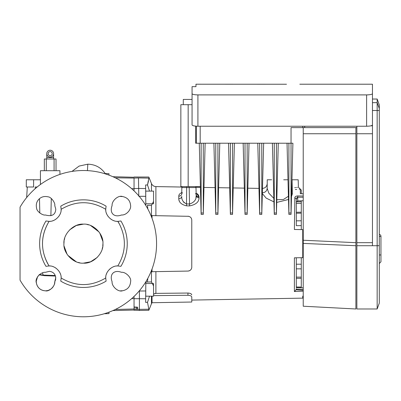 <?xml version="1.0" encoding="UTF-8"?>
<svg xmlns="http://www.w3.org/2000/svg" width="401" height="401" viewBox="0 0 401 401"><rect width="100%" height="100%" fill="white"/><g stroke="black" fill="none" stroke-linecap="round" stroke-linejoin="round"><path stroke-width="0.6" d="M117.909 221.362L120.922 220.986A43.804 43.804 0 0 1 120.922 266.314L117.794 265.938C125.994 252.254 126.526 238.279 119.378 224.014L117.794 221.362C111.804 221.808 105.278 215.282 105.724 209.292C90.862 200.53 76.005 200.53 61.147 209.292C61.594 215.277 55.062 221.808 49.072 221.362C40.872 235.046 40.346 249.021 47.493 263.287L49.072 265.938L45.95 266.314A43.804 43.804 0 0 1 45.95 220.986L49.072 221.362C40.316 236.219 40.316 251.081 49.072 265.938C55.062 265.492 61.594 272.018 61.147 278.008C76.005 286.77 90.862 286.77 105.724 278.008C105.278 272.023 111.804 265.492 117.794 265.938C125.994 252.254 126.521 238.279 119.378 224.014L117.939 221.362M134.044 183.147L134.044 188.59L134.044 178.084L115.313 177.828M134.044 177.262L112.892 176.711M73.659 316.128L74.24 316.204M74.601 316.249L76.12 316.419M76.766 316.479L78.21 316.6M79.849 316.7L81.603 316.765M82.536 316.78L83.433 316.785A73.137 73.137 0 0 1 20.05 280.139L20.05 278.279L20.05 280.139M85.258 316.765L87.764 316.66M88.651 316.6L90.626 316.429M91.323 316.359L92.265 316.249M92.626 316.204L93.207 316.128M55.619 276.625L55.684 279.296M55.634 279.552L55.027 281.251M54.772 281.748L54.481 283.893M54.401 284.174L53.985 285.322M53.218 286.715L51.899 288.284M50.912 289.101L48.26 290.419M48.145 290.454L45.859 290.83M45.508 290.84C40.376 290.439 37.313 287.728 36.316 282.705C34.717 278.54 40.626 271.823 45.383 272.309L49.473 271.322C53.133 271.853 55.228 273.948 55.764 277.607L54.772 281.702C55.333 285.783 49.433 291.853 45.508 290.84L43.378 290.59M42.606 290.369L41.163 289.753M40.707 289.497L39.258 288.409M38.897 288.063L37.614 286.424M37.393 286.038L36.737 284.545M36.496 283.718L36.245 281.492M36.255 281.171L37.579 276.79M37.759 276.505L38.04 276.094M38.767 275.221L39.183 274.805L44.401 275.672L43.238 275.096L55.263 275.512M20.05 215.858L20.05 217.101M20.05 225.121L20.05 226.024M20.05 259.893L20.05 260.399M20.05 268.56L20.05 269.507M20.05 278.279L20.05 207.162A73.137 73.137 0 0 1 156.57 243.648A73.137 73.137 0 0 1 83.433 316.785M121.483 272.309C125.568 271.753 131.638 277.652 130.621 281.572C130.22 286.71 127.513 289.773 122.49 290.77C118.325 292.364 111.608 286.459 112.095 281.702C109.227 274.299 114.079 269.447 121.483 272.309M54.772 205.598L55.784 209.172C55.393 214.821 51.924 216.761 45.383 214.991C42.772 215.683 36.782 211.447 36.646 208.415C35.774 204.7 36.541 201.623 38.957 199.177C41.403 196.761 44.486 195.989 48.2 196.861C51.228 196.996 55.468 202.986 54.772 205.598M112.095 205.598C111.608 200.841 118.33 194.931 122.49 196.53C127.518 197.533 130.225 200.6 130.621 205.728C131.172 209.798 126.18 215.422 121.483 214.991C114.079 217.858 109.227 213.001 112.095 205.598M105.744 208.44L105.724 208.931M105.744 209.873L105.804 210.59M106.36 213.066L106.546 213.578M107.237 215.061L108.075 216.37M110.841 219.106L111.709 219.668M113.593 220.57L113.969 220.71M116.541 221.287L117.167 221.342M117.207 265.958L116.496 266.018M114.029 266.57L113.558 266.74M111.964 267.487L110.28 268.62M109.834 268.996L109.157 269.647M107.899 271.171L107.303 272.124M106.681 273.392L106.325 274.329M105.799 276.755L105.744 277.382M61.147 209.172L60.772 206.164A43.804 43.804 0 0 1 106.1 206.164L105.724 209.292C90.862 200.53 76.005 200.53 61.147 209.292L61.147 209.147M61.147 278.129L61.147 278.008C76.005 286.77 90.862 286.77 105.724 278.008L106.1 281.136A43.804 43.804 0 0 1 60.772 281.136L61.147 278.154M61.127 277.427L61.062 276.71M60.511 274.234L60.325 273.723M59.629 272.239L58.797 270.931M56.025 268.194L55.163 267.632M53.278 266.73L52.897 266.59M50.331 266.013L49.699 265.958M102.776 246.159L102.937 243.648C103.779 253.342 93.127 263.993 83.433 263.151L90.611 261.783L97.222 257.442M102.175 249.056L102.611 247.196M83.433 263.151C73.744 263.993 63.092 253.342 63.929 243.648C63.092 233.958 73.744 223.307 83.433 224.149L76.255 225.517L69.644 229.858M64.095 246.164L67.112 254.324M67.784 255.287L76.255 261.783M78.025 262.389L79.884 262.825M108.982 312.178L108.982 313.617L104.32 313.742M108.982 175.122L108.982 173.683L105.262 173.583M64.696 238.244L64.255 240.104M64.095 241.141L63.929 243.648M102.776 241.136L99.759 232.976M99.082 232.014L90.616 225.517M88.847 224.911L86.982 224.475M83.433 224.149C93.122 223.307 103.779 233.958 102.937 243.648M35.148 188.721L35.248 186.996L37.188 186.996L35.208 186.996M49.659 221.342L50.376 221.282M52.852 220.725L53.363 220.54M54.847 219.848L56.155 219.011M58.887 216.244L59.453 215.377M60.356 213.492L60.491 213.111M61.067 210.545L61.122 209.913M42.441 272.835L43.238 275.096L39.438 274.575M134.044 190.61L134.044 188.59L138.666 188.445L138.801 196.279M137.653 307.326L134.044 306.925L134.044 308.955L136.676 309.046L136.676 307.326L134.044 307.326L134.044 310.259L139.408 310.449L139.408 309.366L134.044 309.181M145.743 289.848L145.743 296.189L153.548 296.189L153.548 283.512L145.804 283.512M145.804 203.788L153.548 203.788L153.548 191.112L145.743 191.112L145.743 197.452M147.819 278.344L147.468 282.018L151.503 281.948L153.548 285.893M188.686 216.309L187.939 216.224C190.355 216.565 191.633 217.868 191.773 220.124L191.773 267.176C191.628 269.437 190.35 270.735 187.939 271.076L152.029 271.703L152.029 269.016M303.231 296.138L302.745 296.154L302.745 298.143L191.773 300.083L191.773 302.033L191.773 297.081C191.633 296.043 190.355 295.437 187.939 295.266L187.939 293.046L155.894 293.377L153.548 294.098M151.463 296.189L151.463 303.757L152.029 302.725L152.029 296.189M154.791 293.532L155.312 293.422M301.281 257.703L301.281 287.728L301.281 287.051L296.309 287.016L296.309 277.111L301.281 277.121M296.309 287.778L296.309 257.788L296.309 264.214L301.281 264.214M295.367 189.523L296.655 189.457M299.186 189.242L300.324 189.112L301.281 190.089L301.281 193.738L303.231 193.788L300.324 193.713L300.324 189.112M291.692 189.478A1.95 1.93 178.5 0 0 292.254 189.568C302.62 189.097 302.62 189.097 292.254 189.568L292.369 193.863L291.512 196.47M288.504 199.492L276.73 202.415M273.943 201.888L266.189 198.124L262.334 193.568M196.134 193.097L199.041 196.786M198.966 196.179L198.144 194.565L197.041 193.608M195.016 186.605A0.977 0.977 0 0 1 195.989 187.553L196.174 194.505A2.927 2.431 -1.5 0 0 199.046 196.856L199.071 197.738C199.036 201.954 195.863 204.68 189.543 205.908L186.5 205.833C181.407 204.615 178.831 202.234 178.766 198.68L178.786 196.149C178.806 194.505 179.949 193.277 182.219 192.47M178.871 199.708L179.267 200.906M198.946 198.966L199.071 197.738A2.927 2.386 178.5 0 1 196.194 195.427L195.954 197.633M152.029 218.284L152.029 215.598L188.711 216.314M190.069 216.901L190.36 217.116M191.087 217.913L191.282 218.229M303.231 197.262L297.743 197.207L297.743 195.954C295.893 196.049 294.925 196.64 294.845 197.728L294.389 229.477L302.745 229.623L302.745 257.678L294.389 257.823L294.389 291.532L303.231 291.156M297.743 195.954L303.231 196.009M145.809 204.921L145.668 188.555L138.666 188.445L138.48 177.934C138.455 176.495 138.455 176.495 138.48 177.934L148.831 178.114C148.831 176.676 148.831 176.676 148.831 178.114L147.518 184.976L145.638 184.951L145.708 193.092M178.786 196.149A2.927 2.451 -179.5 0 0 181.763 193.723L181.818 187.573L181.763 193.723L182.224 193.087M136.676 307.021L137.653 307.296L137.653 308.895L136.676 309.046M134.044 178.084C134.044 176.651 134.044 176.651 134.044 178.084L138.48 177.934M134.044 306.925L134.044 296.444M139.408 290.725L139.408 309.366L148.826 309.206L148.826 310.284L139.408 310.449M191.733 267.733L191.548 268.48L191.733 267.733M191.282 269.066L190.876 269.662L191.282 269.071M190.37 270.174L190.094 270.384L190.37 270.174M189.437 270.75L188.711 270.986M187.939 293.046C190.189 293.191 191.462 293.773 191.753 294.775L191.056 293.863M190.485 293.542L190.019 293.357M188.806 270.966L189.382 270.77M301.281 225.628L296.309 225.673L296.309 220.846L301.281 220.781L301.281 229.598M296.309 225.673L296.309 198.981L296.309 201.944L297.743 200.926L303.231 200.751L301.281 200.811L301.281 213.162L301.281 212.194L296.309 212.264L296.309 220.846M301.281 277.893L301.281 278.339L296.309 278.309M303.231 287.783L296.309 287.602M296.309 287.577L296.309 287.016M301.281 268.855L296.309 268.835L296.309 277.111M296.309 268.835L296.309 264.214M301.281 203.337L296.309 203.372L296.309 212.264M296.309 203.372L296.309 201.818L301.281 201.733M296.209 229.507L295.953 229.502M300.309 189.112L298.394 187.212L298.199 179.778L292.063 179.778L292.224 187.688C300.199 187.192 300.199 187.192 292.224 187.688L292.254 189.568M297.362 187.372L296.645 187.468M295.672 187.568L294.755 187.633M262.209 192.801C265.196 192.58 266.85 191.097 267.171 188.35L268.81 193.152L273.853 198.4M276.8 199.748L283.432 199.482L288.424 196.264M267.171 188.35L267.241 179.778L271.602 179.778M283.692 179.778L287.988 179.778M151.463 216.796L151.463 205.352L153.548 201.407M151.463 270.505L151.463 281.948L145.814 282.048L145.638 302.364L147.513 302.339L149.523 296.189M147.513 302.339L148.826 309.206M147.473 205.282L151.463 205.352L147.473 205.282L147.819 208.961M145.814 282.048L147.468 282.018M147.518 184.976L149.523 191.112L147.518 184.976L148.5 181.016M153.548 295.627L187.939 295.266M191.773 300.083L191.773 297.081M296.309 288.745L296.068 289.803L303.231 290.304M301.281 220.781L301.281 213.162L296.309 213.222M292.369 193.863L291.582 193.703M297.743 200.926L297.743 197.207L296.309 198.981L294.845 197.728M294.605 291.412L296.068 289.803M184.164 202.721L183.417 201.803M178.766 198.68A2.927 2.321 0.5 0 0 181.738 196.385C181.513 199.748 183.117 202.264 186.55 203.924L189.598 204.009C194.285 202.39 196.485 199.533 196.194 195.427M195.989 187.553L181.818 187.573A0.977 0.977 0 0 1 182.791 186.605M186.691 186.605L186.5 205.833M189.167 186.605L189.543 205.908M366.614 126.235L366.614 94.897C370.198 94.806 372.148 94.4 372.464 93.679L372.464 124.927C372.163 125.698 370.213 126.14 366.614 126.235L197.914 126.235C194.325 126.14 192.375 125.703 192.064 124.927L192.064 86.656L195.964 86.656L195.964 84.215L286.494 84.245M192.064 93.679C192.375 94.4 194.325 94.806 197.914 94.897L197.914 126.235M366.614 94.897L197.914 94.897M372.464 93.679L372.464 84.215L372.464 93.679M370.765 94.531L369.897 94.681M368.88 94.796L367.817 94.867M196.746 94.872L195.964 94.821M303.231 243.402L303.231 306.224L355.887 308.986L355.887 245.723L303.231 243.402L303.231 240.244L355.887 242.675L355.887 245.723M195.658 126.13L195.658 143.212L291.041 143.212L291.041 127.608L355.887 127.608L355.887 242.675M303.231 127.608L303.231 240.244M379.291 245.628L377.161 245.723L377.161 99.037L379.291 104.887L379.291 303.136L377.161 308.986L377.161 245.723L356.865 245.723L356.865 308.986L377.161 308.986M372.464 245.723L372.464 119.328M356.865 126.235L356.865 245.723M372.464 125.809L370.9 125.809M379.301 195.498L379.291 176.891M372.464 242.675L356.865 242.675M379.301 173.753L379.291 157.839M379.301 152.235L379.291 157.387M379.301 151.112L379.291 129.182M379.301 128.932L379.291 123.779M183.287 104.691L183.287 99.428L192.064 99.428M355.887 127.608L356.865 127.608M302.745 127.608L302.745 126.235M288.895 143.212L288.895 213.016L291.041 213.016L291.041 143.212L292.905 143.212L291.041 214.395L288.895 214.395L287.031 143.212M288.88 213.758L288.895 213.016M291.041 213.016L291.061 213.758M276.414 143.212L276.429 213.758L278.279 143.212M276.429 213.758L276.414 214.395L274.269 214.395L272.404 143.212M274.269 143.212L274.269 213.016L276.414 213.016M274.254 213.758L274.269 213.016M261.788 143.212L261.803 213.758L263.652 143.212M261.803 213.758L261.788 214.395L259.642 214.395L257.778 143.212M259.642 143.212L259.642 213.016L261.788 213.016M259.627 213.758L259.642 213.016M247.161 143.212L247.176 213.758L249.026 143.212M247.176 213.758L247.161 214.395L245.016 214.395L243.151 143.212M245.016 143.212L245.016 213.016L247.161 213.016M245.001 213.758L245.016 213.016M232.535 143.212L232.55 213.758L234.4 143.212M232.55 213.758L232.535 214.395L230.39 214.395L228.525 143.212M230.39 143.212L230.39 213.016L232.535 213.016M230.369 213.758L230.39 213.016M217.908 143.212L217.923 213.758L219.768 143.212M217.923 213.758L217.908 214.395L215.763 214.395L213.898 143.212M215.763 143.212L215.763 213.016L217.908 213.016M215.743 213.758L215.763 213.016M203.277 143.212L203.297 213.758L205.142 143.212M203.297 213.758L203.277 214.395L201.132 214.395L199.272 143.212M201.132 143.212L201.132 213.016L203.277 213.016M201.117 213.758L201.132 213.016M188.164 186.605L188.164 104.691L180.851 104.691L180.851 186.605L200.405 186.605M188.164 104.691L192.064 104.691M50.18 151.608A2.035 2.035 0 0 0 48.145 153.643A2.035 2.035 0 0 0 50.18 155.683A2.035 2.035 0 0 0 52.22 153.643A2.035 2.035 0 0 0 50.18 151.608M50.18 157.057A3.414 3.414 0 0 1 46.767 153.643A3.414 3.414 0 0 1 50.18 150.23A3.414 3.414 0 0 1 53.594 153.643A3.414 3.414 0 0 1 50.18 157.057M46.767 159.007L46.767 157.543L53.594 157.543L53.594 159.007M33.604 179.778L26.291 179.778L26.291 186.996L33.604 186.996L33.604 179.778L40.431 179.778M40.431 184.495L40.431 170.711L59.934 170.711L59.934 174.395M44.331 170.711L44.331 159.007L56.035 159.007L56.035 170.711M379.291 236.435L380.95 236.435L380.95 261.788L379.291 263.542M380.95 236.239A1.754 1.754 0 0 0 379.291 234.485A1.754 1.754 0 0 1 380.95 236.239M39.804 213.026L39.488 198.685M50.872 215.728L51.303 198.495M87.438 170.625L87.809 164.179C95.418 164.405 101.328 167.683 105.538 174.019M120.601 196.495L122.305 196.51M131.633 188.645L134.044 188.706M115.313 309.472L134.044 308.991M131.633 298.655L134.044 298.595M120.601 290.805L122.305 290.79M155.894 271.637L155.894 293.377M181.974 187.046L155.894 186.59L155.894 215.663M145.668 298.755L134.044 298.685M145.733 290.981L139.157 291.021M294.389 264.47L294.389 286.82M151.463 191.112L151.463 183.543L148.831 177.031L134.044 177.006M145.738 196.325L139.157 196.279M291.743 187.698L292.224 187.688M303.231 289.347L296.309 289.136M303.231 133.739L355.887 133.739M379.291 108.46L377.161 102.656L372.464 102.656M379.291 110.491L372.464 110.491M372.464 133.739L356.865 133.739M196.39 143.212L196.39 126.19M304.695 127.608L304.695 126.235M200.179 143.212L200.179 126.235M54.085 170.711L54.085 159.007M46.28 159.007L46.28 170.711M379.291 254.961L380.95 254.961M27.308 186.996L26.651 197.558M71.969 171.417L79.082 166.089L87.809 164.179M44.401 275.672L55.463 276.058M134.044 310.038L112.892 310.59M258.961 188.39L247.848 188.194M244.329 188.134L233.227 187.939M229.693 187.879L218.605 187.688M215.061 187.623L203.984 187.432M200.425 187.367L195.949 187.292M155.894 186.59C153.809 186.46 152.33 185.447 151.463 183.543M151.463 303.757L148.826 310.284M191.773 302.033L152.029 302.725M262.249 188.45C265.236 188.204 266.891 186.595 267.211 183.613M297.066 197.447L296.309 198.991M196.174 194.505L195.558 193.513M372.464 84.215L299.818 84.215M377.161 99.037L372.464 99.037M53.594 157.543L53.594 153.643M46.767 157.543L46.767 153.643"/></g></svg>
